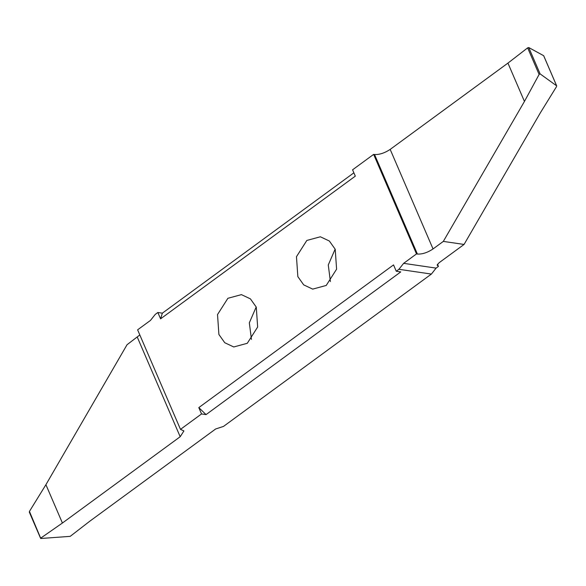 <?xml version="1.0" encoding="UTF-8"?>
<svg xmlns="http://www.w3.org/2000/svg" width="586" height="586" viewBox="0 0 586 586"><rect width="100%" height="100%" fill="white"/><g stroke="black" fill="none" stroke-linecap="round" stroke-linejoin="round"><path stroke-width="0.88" d="M539.977 73.792L539.113 74.451L524.448 101.437L443.324 241.403L433.039 248.94C427.494 252.625 422.286 254.324 417.4 254.046L416.5 253.914L373.634 154.382L374.535 154.514C379.42 154.755 384.636 153.056 390.173 149.401L507.937 63.105L527.656 47.862L528.762 47.547L543.647 55.685L556.627 85.827L539.977 73.792M507.937 63.105L524.448 101.437M416.5 253.914L403.637 263.341L398.912 269.304L396.268 271.245L393.536 264.901L198.808 407.6L206.045 414.602L201.54 413.943L180.488 429.37L183.916 430.952L180.188 436.731L62.416 523.027L40.895 538.007L40.925 538.483L70.217 536.351L89.643 521.32L215.663 428.974L223.493 426.418L431.391 274.072L398.912 269.304M353.878 172.819L162.359 313.166L160.579 318.843L355.306 176.144L352.582 169.808L373.634 154.382M160.579 318.843L157.854 312.499L162.359 313.166M180.488 429.37L137.615 329.83L150.477 320.403L155.209 314.44L157.854 312.499M201.54 413.943L198.808 407.6M335.214 249.255L336.591 269.179L326.219 285.455L312.69 289.118L303.695 284.869L297.849 276.636L296.465 256.712L306.837 240.443L320.366 236.781L329.361 241.022L335.214 249.255M256.272 307.108L257.65 327.032L247.277 343.301L233.748 346.963L224.753 342.722L218.9 334.489L217.523 314.565L227.895 298.289L241.425 294.626L250.42 298.875L256.272 307.108M251.445 339.397L249.328 322.82L256.207 306.961M556.553 86.574L540.292 112.922L464.061 244.443L439.046 262.777L437.119 265.114L438.438 266.396L437.522 264.235L438.438 266.396L436.116 268.11L431.391 274.072M330.394 281.551L328.277 264.967L335.148 249.116M40.793 538.475L29.447 511.417L29.476 512.201L29.447 511.417L45.913 484.695L127.037 344.729L139.82 334.95M62.416 523.027L45.913 484.695M396.268 271.245L400.773 271.904L206.045 414.602M464.061 244.443L443.324 241.403M539.113 74.451L527.656 47.862M390.173 149.401L433.039 248.94M417.4 254.046L374.535 154.514M180.188 436.731L137.314 337.192M528.762 47.547L540.08 73.836M436.116 268.11L403.637 263.341M29.3 512.069L40.632 538.388M543.705 55.751L556.7 85.922"/></g></svg>
